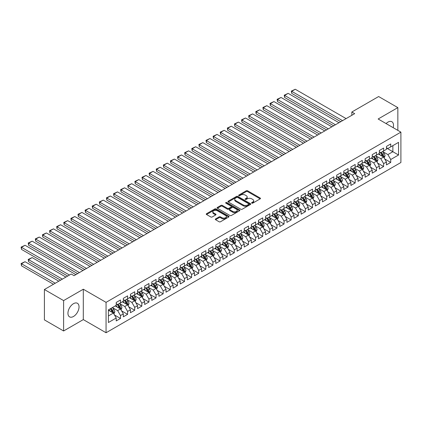 <?xml version="1.0" encoding="UTF-8"?>
<svg xmlns="http://www.w3.org/2000/svg" width="422" height="422" viewBox="0 0 422 422"><rect width="100%" height="100%" fill="white"/><g stroke="black" fill="none" stroke-linecap="round" stroke-linejoin="round"><path stroke-width="0.63" d="M251.792 203.135A0.691 0.401 0 0 0 252.773 203.135L260.189 198.852A0.986 0.57 0 0 0 260.474 198.445A0.986 0.57 0 0 0 260.189 198.045L247.624 190.791A0.986 0.57 0 0 0 246.226 190.791L238.81 195.075A0.691 0.401 0 0 0 238.609 195.354A0.691 0.401 0 0 0 238.81 195.639A0.691 0.401 0 0 0 239.786 195.639L240.746 195.08A3.16 1.825 0 0 1 245.214 195.08L246.263 195.687A3.16 1.825 0 0 1 247.186 196.979A3.16 1.825 0 0 1 246.263 198.266L245.303 198.82A0.691 0.401 0 0 0 245.098 199.105A0.691 0.401 0 0 0 245.303 199.384A0.691 0.401 0 0 0 246.279 199.384L247.239 198.831A3.16 1.825 0 0 1 251.707 198.831L252.752 199.437A3.16 1.825 0 0 1 253.68 200.724A3.16 1.825 0 0 1 252.752 202.017L251.792 202.571A0.691 0.401 0 0 0 251.591 202.85A0.691 0.401 0 0 0 251.792 203.135L251.792 202.571M73.491 316.479A7.844 4.531 120 0 0 78.613 309.569A7.844 4.531 120 0 0 77.411 303.281A7.844 4.531 120 0 0 73.491 303.671A7.844 4.531 120 0 0 68.364 310.581A7.844 4.531 120 0 0 69.567 316.869A7.844 4.531 120 0 0 73.491 316.479M393.177 127.676A7.844 4.531 120 0 0 391.88 121.726A7.844 4.531 120 0 0 387.955 122.116A7.844 4.531 120 0 0 386.083 123.577M215.584 218.923A0.986 0.57 0 0 0 215.294 219.324A0.986 0.57 0 0 0 215.584 219.725L219.108 221.761A0.986 0.57 0 0 0 220.506 221.761L228.74 217.008A0.986 0.57 0 0 0 229.03 216.602A0.986 0.57 0 0 0 228.74 216.201L216.175 208.948A0.986 0.57 0 0 0 214.782 208.948L206.543 213.701A0.986 0.57 0 0 0 206.252 214.107A0.986 0.57 0 0 0 206.543 214.508L210.8 216.966A0.986 0.57 0 0 0 212.197 216.966L215.721 214.93A0.986 0.57 0 0 0 216.011 214.529A0.986 0.57 0 0 0 215.721 214.123L213.611 212.904A2.643 1.524 0 0 1 212.836 211.828A2.643 1.524 0 0 1 214.466 210.42A2.643 1.524 0 0 1 217.346 210.752L225.617 215.526A2.643 1.524 0 0 1 226.392 216.602A2.643 1.524 0 0 1 224.762 218.01A2.643 1.524 0 0 1 221.882 217.683L220.506 216.887A0.986 0.57 0 0 0 219.108 216.887L215.584 218.923L215.584 219.725L219.108 217.705L219.108 216.887M63.606 300.591L63.606 330.975L83.303 319.602L83.303 289.218L63.606 300.591L44.405 289.508L71.212 274.026L74.061 275.671L354.675 113.655L351.832 112.015L351.832 115.301M83.303 289.218L106.059 302.358L400.9 132.133L400.9 162.517L106.059 332.742L106.059 302.358M397.841 130.366L397.841 107.621L378.144 118.993L400.9 132.133M397.841 107.621L378.639 96.538L351.832 112.015M240.814 209.228A0.986 0.57 0 0 0 242.212 209.228L250.452 204.475A0.986 0.57 0 0 0 250.737 204.069A0.986 0.57 0 0 0 250.452 203.668L237.887 196.415A0.986 0.57 0 0 0 236.489 196.415L228.255 201.167A0.986 0.57 0 0 0 227.964 201.574A0.986 0.57 0 0 0 228.255 201.974L240.814 209.228M226.118 203.283A0.691 0.401 0 0 1 226.82 203.378L239.58 210.747L231.356 215.494A0.986 0.57 0 0 1 229.964 215.494L217.399 208.241L217.399 207.434A0.986 0.57 0 0 0 217.108 207.84A0.986 0.57 0 0 0 217.399 208.241M217.399 207.434L220.922 205.398A0.986 0.57 0 0 1 222.32 205.398L227.416 208.341A0.986 0.57 0 0 0 228.808 208.341L231.15 206.991A0.986 0.57 0 0 0 231.441 206.59A0.986 0.57 0 0 0 231.15 206.184L225.844 203.124A0.691 0.401 0 0 1 225.643 202.84A0.691 0.401 0 0 1 226.071 202.47A0.691 0.401 0 0 1 226.82 202.56L239.596 209.934A0.986 0.57 0 0 1 239.886 210.335A0.986 0.57 0 0 1 239.596 210.742L239.596 209.934M386.462 148.022L392.866 151.72L392.866 145.643L398.553 142.356L390.73 146.872L390.73 143.955L386.462 146.418L386.462 149.335L383.619 150.976L383.619 148.064L379.352 150.527L379.352 153.439L376.508 155.085L376.508 152.168L372.241 154.631L372.241 157.548L369.398 159.189L369.398 156.272L365.13 158.735L365.13 161.652L362.287 163.293L362.287 160.381L358.02 162.845L358.02 165.756L355.171 167.402L355.171 164.485L350.909 166.948L350.909 169.866L348.06 171.506L348.06 168.589L343.793 171.052L343.793 173.969L340.95 175.61L340.95 172.698L336.682 175.162L336.682 178.073L333.839 179.719L333.839 176.802L329.571 179.266L329.571 182.183L326.728 183.823L326.728 180.911L322.461 183.375L322.461 186.287L319.618 187.927L319.618 185.015L315.35 187.479L315.35 190.391L312.507 192.036L312.507 189.119L308.239 191.583L308.239 194.5L305.396 196.14L305.396 193.229L301.129 195.692L301.129 198.604L298.28 200.25L298.28 197.332L294.013 199.796L294.013 202.713L291.169 204.353L291.169 201.436L286.902 203.9L286.902 206.817L284.059 208.457L284.059 205.546L279.791 208.009L279.791 210.921L276.948 212.567L276.948 209.65L272.681 212.113L272.681 215.03L269.837 216.671L269.837 213.754L265.57 216.217L265.57 219.134L262.727 220.775L262.727 217.863L258.459 220.326L258.459 223.238L255.616 224.884L255.616 221.967L251.348 224.43L251.348 227.347L248.5 228.988L248.5 226.071L244.238 228.534L244.238 231.451L241.389 233.092L241.389 230.18L237.122 232.643L237.122 235.555L234.279 237.201L234.279 234.284L230.011 236.747L230.011 239.664L227.168 241.305L227.168 238.388L222.9 240.851L222.9 243.768L220.057 245.409L220.057 242.497L215.79 244.96L215.79 247.872L212.946 249.518L212.946 246.601L208.679 249.064L208.679 251.981L205.836 253.622L205.836 250.705L201.568 253.168L201.568 256.085L198.72 257.726L198.72 254.814L194.458 257.278L194.458 260.189L191.609 261.835L191.609 258.918L187.342 261.382L187.342 264.299L184.498 265.939L184.498 263.022L180.231 265.485L180.231 268.403L177.388 270.043L177.388 267.131L173.12 269.595L173.12 272.507L170.277 274.152L170.277 271.235L166.01 273.699L166.01 276.616L163.166 278.256L163.166 275.339L158.899 277.803L158.899 280.72L156.056 282.36L156.056 279.448L151.788 281.912L151.788 284.824L148.94 286.469L148.94 283.552L144.677 286.016L144.677 288.933L141.829 290.573L141.829 287.656L137.561 290.12L137.561 293.037L134.718 294.677L134.718 291.766L130.451 294.229L130.451 297.141L127.608 298.787L127.608 295.869L123.34 298.333L123.34 301.25L120.497 302.891L120.497 299.973L116.229 302.437L116.229 305.354L108.407 309.869L108.407 322.519L116.229 317.998L113.386 313.071L108.407 310.196M398.553 142.356L398.553 155.001L390.73 159.516L387.887 154.589L382.728 151.614M384.722 158.962L390.73 162.433L390.73 159.516M390.73 162.433L386.462 164.897L386.462 161.979L383.619 163.625L380.776 158.698L375.617 155.718M377.611 163.071L383.619 166.537L383.619 163.625M383.619 166.537L379.352 169L379.352 166.089L376.508 167.729L373.665 162.802L368.506 159.827M370.5 167.175L376.508 170.646L376.508 167.729M376.508 170.646L372.241 173.11L372.241 170.193L369.398 171.833L366.549 166.906L361.396 163.931M363.389 171.279L369.398 174.75L369.398 171.833M369.398 174.75L365.13 177.214L365.13 174.297L362.287 175.942L359.438 171.015L354.285 168.035M356.273 175.388L362.287 178.854L362.287 175.942M362.287 178.854L358.02 181.318L358.02 178.406L355.171 180.046L352.328 175.119L347.174 172.144M349.163 179.492L355.171 182.963L355.171 180.046M355.171 182.963L350.909 185.427L350.909 182.51L348.06 184.15L345.217 179.223L340.063 176.248M342.052 183.596L348.06 187.067L348.06 184.15M348.06 187.067L343.793 189.531L343.793 186.614L340.95 188.259L338.106 183.333L332.953 180.352M334.941 187.706L340.95 191.171L340.95 188.259M340.95 191.171L336.682 193.635L336.682 190.723L333.839 192.363L330.996 187.437L325.837 184.461M327.831 191.81L333.839 195.28L333.839 192.363M333.839 195.28L329.571 197.744L329.571 194.827L326.728 196.467L323.885 191.541L318.726 188.565M320.72 195.913L326.728 199.384L326.728 196.467M326.728 199.384L322.461 201.848L322.461 198.931L319.618 200.577L316.774 195.65L311.615 192.669M313.609 200.023L319.618 203.488L319.618 200.577M319.618 203.488L315.35 205.952L315.35 203.04L312.507 204.681L309.658 199.754L304.505 196.779M306.493 204.127L312.507 207.598L312.507 204.681M312.507 207.598L308.239 210.061L308.239 207.144L305.396 208.784L302.548 203.858L297.394 200.883M299.383 208.231L305.396 211.702L305.396 208.784M305.396 211.702L301.129 214.165L301.129 211.248L298.28 212.894L295.437 207.967L290.283 204.987M292.272 212.34L298.28 215.806L298.28 212.894M298.28 215.806L294.013 218.269L294.013 215.357L291.169 216.998L288.326 212.071L283.173 209.096M285.161 216.444L291.169 219.915L291.169 216.998M291.169 219.915L286.902 222.378L286.902 219.461L284.059 221.107L281.216 216.175L276.057 213.2M278.051 220.548L284.059 224.019L284.059 221.107M284.059 224.019L279.791 226.482L279.791 223.57L276.948 225.211L274.105 220.284L268.946 217.309M270.94 224.657L276.948 228.123L276.948 225.211M276.948 228.123L272.681 230.586L272.681 227.674L269.837 229.315L266.994 224.388L261.835 221.413M263.829 228.761L269.837 232.232L269.837 229.315M269.837 232.232L265.57 234.695L265.57 231.778L262.727 233.424L259.878 228.497L254.724 225.517M256.718 232.865L262.727 236.336L262.727 233.424M262.727 236.336L258.459 238.799L258.459 235.887L255.616 237.528L252.767 232.601L247.614 229.626M249.602 236.974L255.616 240.44L255.616 237.528M255.616 240.44L251.348 242.903L251.348 239.991L248.5 241.632L245.657 236.705L240.503 233.73M242.492 241.078L248.5 244.549L248.5 241.632M248.5 244.549L244.238 247.012L244.238 244.095L241.389 245.741L238.546 240.814L233.392 237.834M235.381 245.182L241.389 248.653L241.389 245.741M241.389 248.653L237.122 251.116L237.122 248.205L234.279 249.845L231.435 244.918L226.276 241.943M228.27 249.291L234.279 252.762L234.279 249.845M234.279 252.762L230.011 255.226L230.011 252.309L227.168 253.949L224.325 249.022L219.166 246.047M221.16 253.395L227.168 256.866L227.168 253.949M227.168 256.866L222.9 259.33L222.9 256.412L220.057 258.058L217.214 253.131L212.055 250.151M214.049 257.504L220.057 260.97L220.057 258.058M220.057 260.97L215.79 263.433L215.79 260.522L212.946 262.162L210.098 257.235L204.944 254.26M206.938 261.608L212.946 265.079L212.946 262.162M212.946 265.079L208.679 267.543L208.679 264.626L205.836 266.266L202.987 261.339L197.834 258.364M199.822 265.712L205.836 269.183L205.836 266.266M205.836 269.183L201.568 271.647L201.568 268.73L198.72 270.375L195.877 265.449L190.723 262.468M192.712 269.822L198.72 273.287L198.72 270.375M198.72 273.287L194.458 275.751L194.458 272.839L191.609 274.479L188.766 269.553L183.612 266.577M185.601 273.925L191.609 277.396L191.609 274.479M191.609 277.396L187.342 279.86L187.342 276.943L184.498 278.583L181.655 273.656L176.496 270.681M178.49 278.029L184.498 281.5L184.498 278.583M184.498 281.5L180.231 283.964L180.231 281.047L177.388 282.693L174.544 277.766L169.386 274.785M171.379 282.139L177.388 285.604L177.388 282.693M177.388 285.604L173.12 288.068L173.12 285.156L170.277 286.796L167.434 281.87L162.275 278.895M164.269 286.243L170.277 289.714L170.277 286.796M170.277 289.714L166.01 292.177L166.01 289.26L163.166 290.9L160.318 285.974L155.164 282.998M157.158 290.347L163.166 293.817L163.166 290.9M163.166 293.817L158.899 296.281L158.899 293.364L156.056 295.01L153.207 290.083L148.053 287.102M150.042 294.456L156.056 297.921L156.056 295.01M156.056 297.921L151.788 300.385L151.788 297.473L148.94 299.114L146.096 294.187L140.943 291.212M142.931 298.56L148.94 302.031L148.94 299.114M148.94 302.031L144.677 304.494L144.677 301.577L141.829 303.218L138.986 298.291L133.832 295.316M135.821 302.664L141.829 306.135L141.829 303.218M141.829 306.135L137.561 308.598L137.561 305.681L134.718 307.327L131.875 302.4L126.721 299.42M128.71 306.773L134.718 310.239L134.718 307.327M134.718 310.239L130.451 312.702L130.451 309.79L127.608 311.431L124.764 306.504L119.605 303.529M121.599 310.877L127.608 314.348L127.608 311.431M127.608 314.348L123.34 316.811L123.34 313.894L120.497 315.535L117.654 310.608L112.495 307.633M114.489 314.981L120.497 318.452L120.497 315.535M120.497 318.452L116.229 320.915L116.229 317.998M116.229 303.713L117.654 304.531L120.497 302.891M108.407 315.946L113.386 313.071M123.34 299.604L124.764 300.427L127.608 298.787M117.654 310.608L120.497 308.967L115.232 305.929M123.34 313.894L120.497 308.967M130.451 295.5L131.875 296.323L134.718 294.677M124.764 306.504L127.608 304.863L122.343 301.825M130.451 309.79L127.608 304.863M137.561 291.396L138.986 292.214L141.829 290.573M131.875 302.4L134.718 300.754L129.459 297.716M137.561 305.681L134.718 300.754M144.677 287.287L146.096 288.11L148.94 286.469M138.986 298.291L141.829 296.65L136.57 293.612M144.677 301.577L141.829 296.65M151.788 283.183L153.207 284.006L156.056 282.36M146.096 294.187L148.94 292.546L143.68 289.508M151.788 297.473L148.94 292.546M158.899 279.079L160.318 279.897L163.166 278.256M153.207 290.083L156.056 288.437L150.791 285.399M158.899 293.364L156.056 288.437M166.01 274.97L167.434 275.793L170.277 274.152M160.318 285.974L163.166 284.333L157.902 281.295M166.01 289.26L163.166 284.333M173.12 270.866L174.544 271.689L177.388 270.043M167.434 281.87L170.277 280.229L165.013 277.191M173.12 285.156L170.277 280.229M180.231 266.762L181.655 267.58L184.498 265.939M174.544 277.766L177.388 276.12L172.123 273.081M180.231 281.047L177.388 276.12M187.342 262.653L188.766 263.476L191.609 261.835M181.655 273.656L184.498 272.016L179.239 268.978M187.342 276.943L184.498 272.016M194.458 258.549L195.877 259.372L198.72 257.726M188.766 269.553L191.609 267.912L186.35 264.874M194.458 272.839L191.609 267.912M201.568 254.445L202.987 255.263L205.836 253.622M195.877 265.449L198.72 263.803L193.461 260.764M201.568 268.73L198.72 263.803M208.679 250.336L210.098 251.159L212.946 249.518M202.987 261.339L205.836 259.699L200.571 256.66M208.679 264.626L205.836 259.699M215.79 246.232L217.214 247.055L220.057 245.409M210.098 257.235L212.946 255.595L207.682 252.556M215.79 260.522L212.946 255.595M222.9 242.128L224.325 242.945L227.168 241.305M217.214 253.131L220.057 251.486L214.793 248.447M222.9 256.412L220.057 251.486M230.011 238.019L231.435 238.841L234.279 237.201M224.325 249.022L227.168 247.382L221.903 244.343M230.011 252.309L227.168 247.382M237.122 233.915L238.546 234.737L241.389 233.092M231.435 244.918L234.279 243.278L229.014 240.239M237.122 248.205L234.279 243.278M244.238 229.811L245.657 230.628L248.5 228.988M238.546 240.814L241.389 239.168L236.13 236.13M244.238 244.095L241.389 239.168M251.348 225.701L252.767 226.524L255.616 224.884M245.657 236.705L248.5 235.065L243.241 232.026M251.348 239.991L248.5 235.065M258.459 221.597L259.878 222.42L262.727 220.775M252.767 232.601L255.616 230.961L250.351 227.922M258.459 235.887L255.616 230.961M265.57 217.494L266.994 218.311L269.837 216.671M259.878 228.497L262.727 226.851L257.462 223.813M265.57 231.778L262.727 226.851M272.681 213.384L274.105 214.207L276.948 212.567M266.994 224.388L269.837 222.747L264.573 219.709M272.681 227.674L269.837 222.747M279.791 209.28L281.216 210.103L284.059 208.457M274.105 220.284L276.948 218.638L271.684 215.605M279.791 223.57L276.948 218.638M286.902 205.176L288.326 205.994L291.169 204.353M281.216 216.175L284.059 214.534L278.794 211.496M286.902 219.461L284.059 214.534M294.013 201.067L295.437 201.89L298.28 200.25M288.326 212.071L291.169 210.43L285.91 207.392M294.013 215.357L291.169 210.43M301.129 196.963L302.548 197.786L305.396 196.14M295.437 207.967L298.28 206.321L293.021 203.283M301.129 211.248L298.28 206.321M308.239 192.854L309.658 193.677L312.507 192.036M302.548 203.858L305.396 202.217L300.132 199.179M308.239 207.144L305.396 202.217M315.35 188.75L316.774 189.573L319.618 187.927M309.658 199.754L312.507 198.113L307.242 195.075M315.35 203.04L312.507 198.113M322.461 184.646L323.885 185.464L326.728 183.823M316.774 195.65L319.618 194.004L314.353 190.966M322.461 198.931L319.618 194.004M329.571 180.537L330.996 181.36L333.839 179.719M323.885 191.541L326.728 189.9L321.464 186.862M329.571 194.827L326.728 189.9M336.682 176.433L338.106 177.256L340.95 175.61M330.996 187.437L333.839 185.796L328.574 182.758M336.682 190.723L333.839 185.796M343.793 172.329L345.217 173.147L348.06 171.506M338.106 183.333L340.95 181.687L335.69 178.648M343.793 186.614L340.95 181.687M350.909 168.22L352.328 169.043L355.171 167.402M345.217 179.223L348.06 177.583L342.801 174.544M350.909 182.51L348.06 177.583M358.02 164.116L359.438 164.939L362.287 163.293M352.328 175.119L355.171 173.479L349.912 170.441M358.02 178.406L355.171 173.479M365.13 160.012L366.549 160.829L369.398 159.189M359.438 171.015L362.287 169.37L357.023 166.331M365.13 174.297L362.287 169.37M372.241 155.903L373.665 156.726L376.508 155.085M366.549 166.906L369.398 165.266L364.133 162.227M372.241 170.193L369.398 165.266M379.352 151.799L380.776 152.622L383.619 150.976M373.665 162.802L376.508 161.162L371.244 158.123M379.352 166.089L376.508 161.162M386.462 147.695L387.887 148.512L390.73 146.872M380.776 158.698L383.619 157.053L378.355 154.014M386.462 161.979L383.619 157.053M44.405 289.508L44.405 319.887L63.606 330.975M83.303 319.602L106.059 332.742M387.887 154.589L392.866 151.72L398.553 155.001M252.071 203.23L252.752 202.834A3.16 1.825 0 0 0 253.68 201.547L253.68 200.724M247.186 196.979L247.186 197.797A3.16 1.825 0 0 1 246.263 199.089L245.578 199.485M260.174 198.857L247.624 191.614A0.986 0.57 0 0 0 246.226 191.614L239.084 195.734M250.436 204.48L237.887 197.232A0.986 0.57 0 0 0 236.489 197.232L228.265 201.98M248.706 204.353A0.691 0.401 0 0 0 248.906 204.069A0.691 0.401 0 0 0 248.706 203.789L237.676 197.422A0.691 0.401 0 0 0 236.7 197.422L235.687 198.002A3.16 1.825 0 0 0 234.759 199.295A3.16 1.825 0 0 0 235.687 200.582L243.225 204.934A3.16 1.825 0 0 0 247.693 204.934L248.706 204.353L248.706 205.171A0.691 0.401 0 0 0 248.906 204.892L248.906 204.069M234.759 199.295L234.759 200.118A3.16 1.825 0 0 0 235.687 201.405L235.687 200.582M248.706 205.171L247.693 205.757A3.16 1.825 0 0 1 243.225 205.757L235.687 201.405M217.409 208.246L220.922 206.221L220.922 205.398M231.441 206.59L231.441 207.408A0.986 0.57 0 0 1 231.15 207.814L228.808 209.164A0.986 0.57 0 0 1 227.416 209.164L222.32 206.221A0.986 0.57 0 0 0 220.922 206.221M232.701 211.396A2.643 1.524 0 0 0 235.582 211.723A2.643 1.524 0 0 0 237.211 210.314A2.643 1.524 0 0 0 236.436 209.238L233.524 207.555A0.986 0.57 0 0 0 232.126 207.555L229.79 208.906A0.986 0.57 0 0 0 229.499 209.307A0.986 0.57 0 0 0 229.79 209.713L232.701 211.396L232.701 212.213A2.643 1.524 0 0 0 235.582 212.546A2.643 1.524 0 0 0 237.211 211.137L237.211 210.314M229.499 209.307L229.499 210.13A0.986 0.57 0 0 0 229.79 210.531L229.79 209.713M232.701 212.213L229.79 210.531M226.392 216.602L226.392 217.425A2.643 1.524 0 0 1 224.762 218.833A2.643 1.524 0 0 1 221.882 218.501L220.506 217.705A0.986 0.57 0 0 0 219.108 217.705M212.836 211.828L212.836 212.651A2.643 1.524 0 0 0 213.611 213.727L213.611 212.904M215.721 214.123L215.721 214.93L213.611 213.727M228.729 217.013L216.175 209.766A0.986 0.57 0 0 0 214.782 209.766L206.558 214.513M384.147 157.965L385.028 155.813A2.664 1.54 -120 0 0 384.178 153.545L382.664 151.53M380.259 155.117L379.109 153.582M291.723 109.789L326.549 129.897L277.502 101.575L277.112 99.297L281.057 97.471L277.502 99.523L277.502 101.575M379.985 152.163L381.973 154.816A2.664 1.54 60 0 1 382.733 156.42C383.134 156.958 383.419 156.794 383.587 155.929A2.664 1.54 -120 0 0 382.828 154.325L381.314 152.31M380.454 152.432L382.316 154.927A1.356 0.786 60 0 1 382.564 155.338L383.587 155.929M342.553 120.655L291.723 91.316L291.723 93.367L340.77 121.684M346.109 118.603L295.279 89.258L291.723 91.316L291.333 91.089L295.279 89.258M291.723 93.367L291.333 91.089M377.036 162.074L377.917 159.922A2.664 1.54 -120 0 0 377.068 157.649L375.554 155.634M373.148 159.221L371.998 157.686M284.613 113.893L319.438 134.001L270.391 105.685L270.001 103.406L273.947 101.575L270.391 103.633L270.391 105.685M372.874 156.272L374.863 158.925A2.664 1.54 60 0 1 375.622 160.529C376.023 161.062 376.308 160.898 376.477 160.033A2.664 1.54 -120 0 0 375.712 158.429L374.203 156.414M373.343 156.541L375.205 159.031A1.356 0.786 60 0 1 375.453 159.442L376.477 160.033M369.925 166.178L370.806 164.026A2.664 1.54 -120 0 0 369.952 161.758L368.443 159.738M366.038 163.325L364.888 161.795M277.502 118.002L312.327 138.105L263.281 109.789L262.89 107.51L266.836 105.685L263.281 107.737L263.281 109.789M365.763 160.376L367.747 163.029A2.664 1.54 60 0 1 368.512 164.633C368.912 165.171 369.197 165.002 369.366 164.142A2.664 1.54 -120 0 0 368.601 162.539L367.093 160.518M366.227 160.645L368.095 163.135A1.356 0.786 60 0 1 368.343 163.551L369.366 164.142M335.437 124.764L284.613 95.419L284.613 97.471L333.66 125.788M338.993 122.712L288.168 93.367L284.613 95.419L284.222 95.193L288.168 93.367M284.613 97.471L284.222 95.193M328.327 128.868L277.112 99.297M331.882 126.816L281.057 97.471M362.809 170.282L363.69 168.13A2.664 1.54 -120 0 0 362.841 165.862L361.332 163.847M358.922 167.434L357.777 165.899M270.391 122.106L305.217 142.214L256.17 113.893L255.779 111.614L259.725 109.789L256.17 111.841L256.17 113.893M358.647 164.48L360.636 167.133A2.664 1.54 60 0 1 361.401 168.737C361.802 169.275 362.087 169.111 362.255 168.246A2.664 1.54 -120 0 0 361.49 166.643L359.982 164.627M359.117 164.754L360.984 167.244A1.356 0.786 60 0 1 361.232 167.655L362.255 168.246M355.699 174.392L356.579 172.239A2.664 1.54 -120 0 0 355.73 169.966L354.222 167.951M351.811 171.538L350.666 170.003M263.281 126.21L298.106 146.318L249.059 118.002L248.663 115.723L252.614 113.893L249.059 115.95L249.059 118.002M351.537 168.589L353.525 171.242A2.664 1.54 60 0 1 354.29 172.846C354.691 173.379 354.976 173.215 355.145 172.35A2.664 1.54 -120 0 0 354.38 170.746L352.871 168.731M352.006 168.858L353.873 171.348A1.356 0.786 60 0 1 354.121 171.759L355.145 172.35M321.216 132.972L270.001 103.406M324.771 130.92L273.947 101.575M314.105 137.081L262.89 107.51M317.661 135.029L266.836 105.685M348.588 178.495L349.469 176.343A2.664 1.54 -120 0 0 348.619 174.075L347.111 172.055M344.7 175.642L343.555 174.112M256.17 130.319L290.99 150.422L241.943 122.106L241.553 119.827L245.498 118.002L241.943 120.054L241.943 122.106M344.426 172.693L346.415 175.346A2.664 1.54 60 0 1 347.179 176.95C347.58 177.488 347.865 177.319 348.029 176.459A2.664 1.54 -120 0 0 347.269 174.856L345.755 172.835M344.895 172.962L346.763 175.452A1.356 0.786 60 0 1 347.005 175.868L348.029 176.459M306.994 141.185L255.779 111.614M310.55 139.133L259.725 109.789M341.477 182.599L342.358 180.447A2.664 1.54 -120 0 0 341.509 178.179L339.995 176.164M337.589 179.751L336.439 178.216M249.059 134.423L283.879 154.531L234.832 126.21L234.442 123.931L238.388 122.106L234.832 124.158L234.832 126.21M337.315 176.797L339.304 179.45A2.664 1.54 60 0 1 340.069 181.054C340.464 181.592 340.749 181.428 340.918 180.563A2.664 1.54 -120 0 0 340.158 178.96L338.644 176.945M337.785 177.071L339.652 179.561A1.356 0.786 60 0 1 339.895 179.972L340.918 180.563M299.884 145.289L248.663 115.723M303.439 143.237L252.614 113.893M334.366 186.709L335.247 184.556A2.664 1.54 -120 0 0 334.398 182.283L332.884 180.268M330.479 183.855L329.329 182.32M241.943 138.527L276.769 158.635L227.722 130.319L227.331 128.04L231.277 126.21L227.722 128.267L227.722 130.319M330.204 180.906L332.193 183.559A2.664 1.54 60 0 1 332.953 185.163C333.354 185.696 333.638 185.532 333.807 184.667A2.664 1.54 -120 0 0 333.048 183.064L331.534 181.049M330.674 181.175L332.536 183.665A1.356 0.786 60 0 1 332.784 184.076L333.807 184.667M292.773 149.399L241.553 119.827M296.328 147.347L245.498 118.002M327.256 190.813L328.137 188.66A2.664 1.54 -120 0 0 327.287 186.392L325.773 184.372M323.368 187.959L322.218 186.429M234.832 142.636L269.658 162.739L220.611 134.423L220.221 132.144L224.166 130.319L220.611 132.371L220.611 134.423M323.094 185.01L325.082 187.663A2.664 1.54 60 0 1 325.842 189.267C326.243 189.805 326.528 189.636 326.697 188.776A2.664 1.54 -120 0 0 325.932 187.173L324.423 185.152M323.563 185.279L325.425 187.769A1.356 0.786 60 0 1 325.673 188.186L326.697 188.776M285.657 153.502L234.442 123.931M289.212 151.451L238.388 122.106M320.145 194.917L321.026 192.764A2.664 1.54 -120 0 0 320.171 190.496L318.663 188.481M316.257 192.068L315.107 190.533M227.722 146.74L262.547 166.848L213.5 138.527L213.11 136.253L217.056 134.423L213.5 136.475L213.5 138.527M315.983 189.114L317.972 191.767A2.664 1.54 60 0 1 318.731 193.371C319.132 193.909 319.417 193.745 319.586 192.88A2.664 1.54 -120 0 0 318.821 191.277L317.312 189.262M316.447 189.388L318.315 191.878A1.356 0.786 60 0 1 318.563 192.29L319.586 192.88M278.546 157.606L227.331 128.04M282.102 155.554L231.277 126.21M313.029 199.026L313.915 196.874A2.664 1.54 -120 0 0 313.061 194.6L311.552 192.585M309.147 196.172L307.997 194.637M220.611 150.849L255.437 170.952L206.39 142.636L205.999 140.357L209.945 138.527L206.39 140.584L206.39 142.636M308.867 193.223L310.856 195.877A2.664 1.54 60 0 1 311.621 197.48C312.022 198.013 312.306 197.849 312.475 196.984A2.664 1.54 -120 0 0 311.71 195.381L310.202 193.366M309.337 193.492L311.204 195.982A1.356 0.786 60 0 1 311.452 196.394L312.475 196.984M271.436 161.716L220.221 132.144M274.991 159.664L224.166 130.319M305.918 203.13L306.799 200.977A2.664 1.54 -120 0 0 305.95 198.709L304.441 196.694M302.031 200.276L300.886 198.746M213.5 154.953L248.326 175.056L199.279 146.74L198.883 144.461L202.834 142.636L199.279 144.688L199.279 146.74M301.756 197.327L303.745 199.981A2.664 1.54 60 0 1 304.51 201.584C304.911 202.122 305.196 201.953 305.364 201.094A2.664 1.54 -120 0 0 304.6 199.49L303.091 197.47M302.226 197.596L304.093 200.086A1.356 0.786 60 0 1 304.341 200.503L305.364 201.094M264.325 165.82L213.11 136.253M267.88 163.768L217.056 134.423M298.808 207.234L299.689 205.081A2.664 1.54 -120 0 0 298.839 202.813L297.331 200.798M294.92 204.385L293.775 202.85M206.39 159.057L241.215 179.165L192.163 150.849L191.773 148.57L195.724 146.74L192.163 148.792L192.163 150.849M294.646 201.431L296.634 204.084A2.664 1.54 60 0 1 297.399 205.688C297.8 206.226 298.085 206.063 298.248 205.197A2.664 1.54 -120 0 0 297.489 203.594L295.975 201.579M295.115 201.705L296.982 204.195A1.356 0.786 60 0 1 297.225 204.607L298.248 205.197M257.214 169.924L205.999 140.357M260.77 167.872L209.945 138.527M291.697 211.343L292.578 209.191A2.664 1.54 -120 0 0 291.729 206.922L290.215 204.902M287.809 208.489L286.659 206.954M199.279 163.166L234.099 183.269L185.052 154.953L184.662 152.674L188.608 150.849L185.052 152.901L185.052 154.953M287.535 205.54L289.524 208.194A2.664 1.54 60 0 1 290.289 209.797C290.689 210.33 290.969 210.167 291.138 209.301A2.664 1.54 -120 0 0 290.378 207.698L288.864 205.683M288.004 205.809L289.872 208.299A1.356 0.786 60 0 1 290.114 208.711L291.138 209.301M250.104 174.033L198.883 144.461M253.659 171.981L202.834 142.636M284.586 215.447L285.467 213.295A2.664 1.54 -120 0 0 284.618 211.026L283.104 209.011M280.699 212.593L279.549 211.063M192.163 167.27L226.989 187.373L177.942 159.057L177.551 156.778L181.497 154.953L177.942 157.005L177.942 159.057M280.424 209.644L282.413 212.298A2.664 1.54 60 0 1 283.173 213.901C283.573 214.439 283.858 214.27 284.027 213.411A2.664 1.54 -120 0 0 283.267 211.807L281.754 209.787M280.894 209.913L282.756 212.403A1.356 0.786 60 0 1 283.004 212.82L284.027 213.411M242.993 178.137L191.773 148.57M246.548 176.085L195.724 146.74M277.476 219.551L278.356 217.399A2.664 1.54 -120 0 0 277.507 215.13L275.993 213.115M273.588 216.702L272.438 215.167M185.052 171.374L219.878 191.482L170.831 163.166L170.441 160.887L174.386 159.057L170.831 161.109L170.831 163.166M273.314 213.748L275.302 216.402A2.664 1.54 60 0 1 276.062 218.005C276.463 218.543 276.748 218.38 276.916 217.515A2.664 1.54 -120 0 0 276.152 215.911L274.643 213.896M273.783 214.023L275.645 216.512A1.356 0.786 60 0 1 275.893 216.924L276.916 217.515M235.877 182.241L184.662 152.674M239.438 180.189L188.608 150.849M270.365 223.66L271.246 221.508A2.664 1.54 -120 0 0 270.391 219.24L268.883 217.219M266.477 220.806L265.327 219.271M177.942 175.483L212.767 195.586L163.72 167.27L163.33 164.991L167.276 163.166L163.72 165.218L163.72 167.27M266.203 217.857L268.192 220.511A2.664 1.54 60 0 1 268.951 222.114C269.352 222.647 269.637 222.484 269.806 221.619A2.664 1.54 -120 0 0 269.041 220.015L267.532 218M266.667 218.127L268.534 220.616A1.356 0.786 60 0 1 268.782 221.028L269.806 221.619M228.766 186.35L177.551 156.778M232.322 184.298L181.497 154.953M263.249 227.764L264.135 225.612A2.664 1.54 -120 0 0 263.281 223.343L261.772 221.328M259.366 224.91L258.217 223.38M170.831 179.587L205.656 199.69L156.609 171.374L156.219 169.095L160.165 167.27L156.609 169.322L156.609 171.374M259.087 221.961L261.076 224.615A2.664 1.54 60 0 1 261.84 226.218C262.241 226.756 262.526 226.588 262.695 225.728A2.664 1.54 -120 0 0 261.93 224.124L260.421 222.104M259.556 222.23L261.424 224.72A1.356 0.786 60 0 1 261.672 225.137L262.695 225.728M221.655 190.454L170.441 160.887M225.211 188.402L174.386 159.057M256.138 231.868L257.019 229.716A2.664 1.54 -120 0 0 256.17 227.447L254.661 225.432M252.25 229.019L251.106 227.484M163.72 183.691L198.546 203.8L149.499 175.483L149.103 173.205L153.054 171.374L149.499 173.426L149.499 175.483M251.976 226.065L253.965 228.719A2.664 1.54 60 0 1 254.73 230.322C255.131 230.86 255.415 230.697 255.584 229.832A2.664 1.54 -120 0 0 254.819 228.228L253.311 226.213M252.446 226.34L254.313 228.829A1.356 0.786 60 0 1 254.561 229.241L255.584 229.832M214.545 194.558L163.33 164.991M218.1 192.506L167.276 163.166M249.027 235.977L249.908 233.825A2.664 1.54 -120 0 0 249.059 231.557L247.55 229.536M245.14 233.123L243.995 231.588M156.609 187.801L191.435 207.904L142.383 179.587L141.992 177.309L145.943 175.483L142.383 177.535L142.383 179.587M244.865 230.175L246.854 232.828A2.664 1.54 60 0 1 247.619 234.432C248.02 234.964 248.305 234.801 248.474 233.936A2.664 1.54 -120 0 0 247.709 232.332L246.2 230.317M245.335 230.444L247.202 232.933A1.356 0.786 60 0 1 247.45 233.345L248.474 233.936M207.434 198.667L156.219 169.095M210.989 196.615L160.165 167.27M241.917 240.081L242.798 237.929A2.664 1.54 -120 0 0 241.948 235.661L240.44 233.646M238.029 237.227L236.879 235.698M149.499 191.904L184.319 212.008L135.272 183.691L134.882 181.413L138.827 179.587L135.272 181.639L135.272 183.691M237.755 234.279L239.743 236.932A2.664 1.54 60 0 1 240.508 238.535C240.909 239.074 241.189 238.91 241.358 238.045A2.664 1.54 -120 0 0 240.598 236.441L239.084 234.421M238.224 234.548L240.092 237.037A1.356 0.786 60 0 1 240.334 237.454L241.358 238.045M200.323 202.771L149.103 173.205M203.879 200.719L153.054 171.374M234.806 244.185L235.687 242.033A2.664 1.54 -120 0 0 234.838 239.765L233.324 237.75M230.918 241.337L229.768 239.802M142.383 196.008L177.208 216.117L128.161 187.801L127.771 185.522L131.717 183.691L128.161 185.743L128.161 187.801M230.644 238.383L232.633 241.041A2.664 1.54 60 0 1 233.392 242.639C233.793 243.177 234.078 243.014 234.247 242.149A2.664 1.54 -120 0 0 233.487 240.545L231.973 238.53M231.114 238.657L232.976 241.147A1.356 0.786 60 0 1 233.224 241.558L234.247 242.149M193.213 206.88L141.992 177.309M196.768 204.823L145.943 175.483M227.695 248.294L228.576 246.142A2.664 1.54 -120 0 0 227.727 243.874L226.213 241.853M223.808 245.44L222.658 243.905M135.272 200.118L170.098 220.221L121.051 191.904L120.66 189.626L124.606 187.801L121.051 189.853L121.051 191.904M223.533 242.492L225.522 245.145A2.664 1.54 60 0 1 226.282 246.749C226.683 247.281 226.967 247.118 227.136 246.253A2.664 1.54 -120 0 0 226.371 244.649L224.863 242.634M224.003 242.761L225.865 245.251A1.356 0.786 60 0 1 226.113 245.662L227.136 246.253M186.097 210.984L134.882 181.413M189.657 208.932L138.827 179.587M220.585 252.398L221.466 250.246A2.664 1.54 -120 0 0 220.611 247.978L219.102 245.963M216.697 249.544L215.547 248.015M128.161 204.222L162.987 224.325L113.94 196.008L113.55 193.73L117.495 191.904L113.94 193.956L113.94 196.008M216.423 246.596L218.411 249.249A2.664 1.54 60 0 1 219.171 250.853C219.572 251.391 219.857 251.227 220.026 250.362A2.664 1.54 -120 0 0 219.261 248.758L217.752 246.738M216.887 246.865L218.754 249.355A1.356 0.786 60 0 1 219.002 249.771L220.026 250.362M213.469 256.502L214.355 254.35A2.664 1.54 -120 0 0 213.5 252.082L211.992 250.067M209.586 253.654L208.436 252.119M121.051 208.326L155.876 228.434L106.829 200.118L106.439 197.839L110.385 196.008L106.829 198.06L106.829 200.118M209.307 250.7L211.295 253.358A2.664 1.54 60 0 1 212.06 254.957C212.461 255.495 212.746 255.331 212.915 254.466A2.664 1.54 -120 0 0 212.15 252.862L210.641 250.847M209.776 250.974L211.644 253.464A1.356 0.786 60 0 1 211.891 253.875L212.915 254.466M206.358 260.611L207.239 258.459A2.664 1.54 -120 0 0 206.39 256.191L204.881 254.171M202.47 257.758L201.326 256.223M113.94 212.435L148.766 232.538L99.719 204.222L99.328 201.943L103.274 200.118L99.719 202.17L99.719 204.222M202.196 254.809L204.185 257.462A2.664 1.54 60 0 1 204.95 259.066C205.35 259.599 205.635 259.435 205.804 258.57A2.664 1.54 -120 0 0 205.039 256.966L203.531 254.951M202.665 255.078L204.533 257.568A1.356 0.786 60 0 1 204.781 257.979L205.804 258.57M199.247 264.715L200.128 262.563A2.664 1.54 -120 0 0 199.279 260.295L197.77 258.28M195.36 261.862L194.215 260.332M106.829 216.539L141.655 236.642L92.608 208.326L92.212 206.047L96.163 204.222L92.608 206.274L92.608 208.326M195.085 258.913L197.074 261.566A2.664 1.54 60 0 1 197.839 263.17C198.24 263.708 198.525 263.544 198.693 262.679A2.664 1.54 -120 0 0 197.929 261.076L196.42 259.061M195.555 259.182L197.422 261.677A1.356 0.786 60 0 1 197.67 262.088L198.693 262.679M192.137 268.819L193.018 266.667A2.664 1.54 -120 0 0 192.168 264.399L190.66 262.384M188.249 265.971L187.099 264.436M99.719 220.643L134.539 240.751L85.492 212.435L85.102 210.156L89.047 208.326L85.492 210.378L85.492 212.435M187.975 263.017L189.963 265.675A2.664 1.54 60 0 1 190.728 267.274C191.129 267.812 191.409 267.648 191.577 266.783A2.664 1.54 -120 0 0 190.818 265.18L189.304 263.164M188.444 263.291L190.311 265.781A1.356 0.786 60 0 1 190.554 266.192L191.577 266.783M185.026 272.928L185.907 270.776A2.664 1.54 -120 0 0 185.058 268.508L183.544 266.488M181.138 270.075L179.988 268.54M92.608 224.752L127.428 244.855L78.381 216.539L77.991 214.26L81.937 212.435L78.381 214.487L78.381 216.539M180.864 267.126L182.853 269.779A2.664 1.54 60 0 1 183.617 271.383C184.013 271.916 184.298 271.752 184.467 270.887A2.664 1.54 -120 0 0 183.707 269.283L182.193 267.268M181.333 267.395L183.201 269.885A1.356 0.786 60 0 1 183.443 270.296L184.467 270.887M177.915 277.032L178.796 274.88A2.664 1.54 -120 0 0 177.947 272.612L176.433 270.597M174.028 274.179L172.878 272.649M85.492 228.856L120.317 248.964L71.271 220.643L70.88 218.364L74.826 216.539L71.271 218.591L71.271 220.643M173.753 271.23L175.742 273.883A2.664 1.54 60 0 1 176.501 275.487C176.902 276.025 177.187 275.861 177.356 274.996A2.664 1.54 -120 0 0 176.596 273.393L175.083 271.378M174.223 271.499L176.085 273.994A1.356 0.786 60 0 1 176.333 274.406L177.356 274.996M178.986 215.088L127.771 185.522M182.541 213.036L131.717 183.691M171.875 219.197L120.66 189.626M175.431 217.14L124.606 187.801M164.765 223.301L113.55 193.73M168.32 221.249L117.495 191.904M157.654 227.405L106.439 197.839M161.209 225.353L110.385 196.008M150.543 231.514L99.328 201.943M154.099 229.457L103.274 200.118M143.433 235.618L92.212 206.047M146.988 233.566L96.163 204.222M136.322 239.722L85.102 210.156M139.877 237.67L89.047 208.326M170.804 281.136L171.685 278.989A2.664 1.54 -120 0 0 170.836 276.716L169.322 274.701M166.917 278.288L165.767 276.753M78.381 232.96L113.207 253.068L64.16 224.752L63.769 222.473L67.715 220.643L64.16 222.695L64.16 224.752M166.643 275.334L168.631 277.993A2.664 1.54 60 0 1 169.391 279.591C169.792 280.129 170.077 279.965 170.245 279.1A2.664 1.54 -120 0 0 169.48 277.497L167.972 275.482M167.112 275.608L168.974 278.098A1.356 0.786 60 0 1 169.222 278.509L170.245 279.1M129.206 243.832L77.991 214.26M132.761 241.774L81.937 212.435M163.694 285.246L164.575 283.093A2.664 1.54 -120 0 0 163.72 280.825L162.212 278.805M159.806 282.392L158.656 280.857M71.271 237.069L106.096 257.172L57.049 228.856L56.659 226.577L60.604 224.752L57.049 226.804L57.049 228.856M159.532 279.443L161.515 282.096A2.664 1.54 60 0 1 162.28 283.7C162.681 284.233 162.966 284.069 163.135 283.204A2.664 1.54 -120 0 0 162.37 281.606L160.861 279.586M159.996 279.712L161.863 282.202A1.356 0.786 60 0 1 162.111 282.613L163.135 283.204M122.095 247.936L70.88 218.364M125.65 245.884L74.826 216.539M156.578 289.35L157.459 287.197A2.664 1.54 -120 0 0 156.609 284.929L155.101 282.914M152.69 286.496L151.545 284.966M64.16 241.173L98.985 261.281L49.938 232.96L49.548 230.681L53.494 228.856L49.938 230.908L49.938 232.96M152.416 283.547L154.405 286.2A2.664 1.54 60 0 1 155.169 287.804C155.57 288.342 155.855 288.179 156.024 287.313A2.664 1.54 -120 0 0 155.259 285.71L153.75 283.695M152.885 283.816L154.753 286.311A1.356 0.786 60 0 1 155.001 286.723L156.024 287.313M114.984 252.04L63.769 222.473M118.54 249.988L67.715 220.643M149.467 293.454L150.348 291.307A2.664 1.54 -120 0 0 149.499 289.033L147.99 287.018M145.579 290.605L144.435 289.07M57.049 245.277L91.875 265.385L42.828 237.069L42.432 234.79L46.383 232.96L42.828 235.012L42.828 237.069M145.305 287.651L147.294 290.31A2.664 1.54 60 0 1 148.059 291.908C148.46 292.446 148.744 292.282 148.913 291.417A2.664 1.54 -120 0 0 148.148 289.814L146.64 287.799M145.775 287.925L147.642 290.415A1.356 0.786 60 0 1 147.89 290.827L148.913 291.417M107.874 256.149L56.659 226.577M111.429 254.091L60.604 224.752M142.356 297.563L143.237 295.411A2.664 1.54 -120 0 0 142.388 293.142L140.879 291.122M138.469 294.709L137.324 293.179M49.938 249.386L84.759 269.489L35.712 241.173L35.321 238.894L39.267 237.069L35.712 239.121L35.712 241.173M138.194 291.76L140.183 294.414A2.664 1.54 60 0 1 140.948 296.017C141.349 296.55 141.634 296.386 141.797 295.521A2.664 1.54 -120 0 0 141.038 293.923L139.524 291.903M138.664 292.029L140.531 294.519A1.356 0.786 60 0 1 140.774 294.931L141.797 295.521M100.763 260.253L49.548 230.681M104.318 258.201L53.494 228.856M135.246 301.667L136.127 299.514A2.664 1.54 -120 0 0 135.277 297.246L133.763 295.231M131.358 298.813L130.208 297.283M42.828 253.49L77.648 273.598L28.601 245.277L28.211 242.998L32.156 241.173L28.601 243.225L28.601 245.277M131.084 295.864L133.072 298.518A2.664 1.54 60 0 1 133.837 300.121C134.233 300.659 134.518 300.496 134.687 299.631A2.664 1.54 -120 0 0 133.927 298.027L132.413 296.012M131.553 296.133L133.421 298.628A1.356 0.786 60 0 1 133.663 299.04L134.687 299.631M93.652 264.357L42.432 234.79M97.208 262.305L46.383 232.96M128.135 305.771L129.016 303.624A2.664 1.54 -120 0 0 128.167 301.35L126.653 299.335M124.247 302.922L123.097 301.387M35.712 257.594L67.694 276.062L21.49 249.386L21.1 247.107L25.046 245.277L21.49 247.329L21.49 249.386M123.973 299.968L125.962 302.627A2.664 1.54 60 0 1 126.721 304.225C127.122 304.763 127.407 304.6 127.576 303.734A2.664 1.54 -120 0 0 126.816 302.131L125.302 300.116M124.443 300.242L126.305 302.732A1.356 0.786 60 0 1 126.553 303.144L127.576 303.734M86.542 268.466L35.321 238.894M90.097 266.409L39.267 237.069M121.024 309.88L121.905 307.728A2.664 1.54 -120 0 0 121.056 305.459L119.542 303.439M62.361 279.137L28.601 259.651L32.156 257.594L65.916 277.085M117.137 307.026L115.987 305.496M28.601 261.703L28.211 259.424L28.601 259.651L28.601 261.703L60.583 280.166M116.862 304.077L118.851 306.731A2.664 1.54 60 0 1 119.611 308.334C120.012 308.867 120.296 308.704 120.465 307.838A2.664 1.54 -120 0 0 119.7 306.24L118.192 304.22M117.332 304.346L119.194 306.836A1.356 0.786 60 0 1 119.442 307.248L120.465 307.838M28.211 259.424L32.156 257.594M79.426 272.57L28.211 242.998M82.981 270.518L32.156 241.173M113.914 313.984L114.795 311.832A2.664 1.54 -120 0 0 113.94 309.563L112.431 307.548M55.25 283.246L21.49 263.755L25.046 261.703L58.806 281.189M110.026 311.13L108.876 309.6M21.49 265.807L21.1 263.528L21.49 263.755L21.49 265.807L53.473 284.27M110.226 308.82L111.74 310.835A2.664 1.54 60 0 1 112.5 312.438C112.901 312.976 113.186 312.813 113.354 311.948A2.664 1.54 -120 0 0 112.59 310.344L111.081 308.329M110.411 308.714L112.083 310.945A1.356 0.786 60 0 1 112.331 311.357L113.354 311.948M21.1 263.528L25.046 261.703M69.472 275.033L21.1 247.107M75.87 274.622L25.046 245.277M252.752 202.834L252.752 202.017M245.303 199.384L245.303 198.82M246.263 199.089L246.263 198.266M238.81 195.639L238.81 195.075M246.226 191.614L246.226 190.791M247.624 191.614L247.624 190.791M260.189 198.852L260.189 198.045M228.255 201.974L228.255 201.167M236.489 197.232L236.489 196.415M237.887 197.232L237.887 196.415M250.452 204.475L250.452 203.668M243.225 205.757L243.225 204.934M247.693 205.757L247.693 204.934M222.32 206.221L222.32 205.398M227.416 209.164L227.416 208.341M228.808 209.164L228.808 208.341M231.15 207.814L231.15 206.991M226.82 203.378L226.82 202.56M220.506 217.705L220.506 216.887M221.882 218.501L221.882 217.683M206.543 214.508L206.543 213.701M214.782 209.766L214.782 208.948M216.175 209.766L216.175 208.948M228.74 217.008L228.74 216.201M383.287 156.863L385.012 155.866M382.828 154.325L384.178 153.545M380.86 155.46L381.973 154.816M376.176 160.967L377.896 159.97M375.712 158.429L377.068 157.649M373.75 159.569L374.863 158.925M369.06 165.071L370.785 164.079M368.601 162.539L369.952 161.758M366.634 163.673L367.747 163.029M361.949 169.18L363.674 168.183M361.49 166.643L362.841 165.862M359.523 167.777L360.636 167.133M354.839 173.284L356.564 172.287M354.38 170.746L355.73 169.966M352.412 171.886L353.525 171.242M347.728 177.393L349.453 176.396M347.269 174.856L348.619 174.075M345.301 175.99L346.415 175.346M340.617 181.497L342.342 180.5M340.158 178.96L341.509 178.179M338.191 180.094L339.304 179.45M333.507 185.601L335.232 184.604M333.048 183.064L334.398 182.283M331.08 184.203L332.193 183.559M326.396 189.71L328.116 188.713M325.932 187.173L327.287 186.392M323.969 188.307L325.082 187.663M319.28 193.814L321.005 192.817M318.821 191.277L320.171 190.496M316.853 192.411L317.972 191.767M312.169 197.918L313.894 196.921M311.71 195.381L313.061 194.6M309.743 196.52L310.856 195.877M305.059 202.027L306.783 201.03M304.6 199.49L305.95 198.709M302.632 200.624L303.745 199.981M297.948 206.131L299.673 205.134M297.489 203.594L298.839 202.813M295.521 204.728L296.634 204.084M290.837 210.235L292.562 209.238M290.378 207.698L291.729 206.922M288.411 208.837L289.524 208.194M283.726 214.344L285.451 213.347M283.267 211.807L284.618 211.026M281.3 212.941L282.413 212.298M276.616 218.448L278.341 217.451M276.152 215.911L277.507 215.13M274.189 217.045L275.302 216.402M269.5 222.552L271.225 221.561M269.041 220.015L270.391 219.24M267.073 221.154L268.192 220.511M262.389 226.661L264.114 225.665M261.93 224.124L263.281 223.343M259.963 225.258L261.076 224.615M255.278 230.765L257.003 229.768M254.819 228.228L256.17 227.447M252.852 229.362L253.965 228.719M248.168 234.869L249.893 233.878M247.709 232.332L249.059 231.557M245.741 233.471L246.854 232.828M241.057 238.979L242.782 237.982M240.598 236.441L241.948 235.661M238.63 237.575L239.743 236.932M233.946 243.083L235.671 242.086M233.487 240.545L234.838 239.765M231.52 241.679L232.633 241.041M226.836 247.186L228.56 246.195M226.371 244.649L227.727 243.874M224.409 245.789L225.522 245.145M219.72 251.296L221.445 250.299M219.261 248.758L220.611 247.978M217.293 249.893L218.411 249.249M212.609 255.4L214.334 254.403M212.15 252.862L213.5 252.082M210.182 253.997L211.295 253.358M205.498 259.504L207.223 258.512M205.039 256.966L206.39 256.191M203.072 258.106L204.185 257.462M198.387 263.613L200.112 262.616M197.929 261.076L199.279 260.295M195.961 262.21L197.074 261.566M191.277 267.717L193.002 266.72M190.818 265.18L192.168 264.399M188.85 266.314L189.963 265.675M184.166 271.821L185.891 270.829M183.707 269.283L185.058 268.508M181.74 270.423L182.853 269.779M177.055 275.93L178.78 274.933M176.596 273.393L177.947 272.612M174.629 274.527L175.742 273.883M169.945 280.034L171.664 279.037M169.48 277.497L170.836 276.716M167.518 278.631L168.631 277.993M162.829 284.138L164.554 283.146M162.37 281.606L163.72 280.825M160.402 282.74L161.515 282.096M155.718 288.247L157.443 287.25M155.259 285.71L156.609 284.929M153.292 286.844L154.405 286.2M148.607 292.351L150.332 291.354M148.148 289.814L149.499 289.033M146.181 290.948L147.294 290.31M141.497 296.455L143.222 295.463M141.038 293.923L142.388 293.142M139.07 295.057L140.183 294.414M134.386 300.564L136.111 299.567M133.927 298.027L135.277 297.246M131.959 299.161L133.072 298.518M127.275 304.668L129 303.671M126.816 302.131L128.167 301.35M124.849 303.265L125.962 302.627M120.165 308.772L121.884 307.78M119.7 306.24L121.056 305.459M117.738 307.374L118.851 306.731M113.049 312.881L114.773 311.884M112.59 310.344L113.94 309.563M110.622 311.478L111.74 310.835"/></g></svg>
